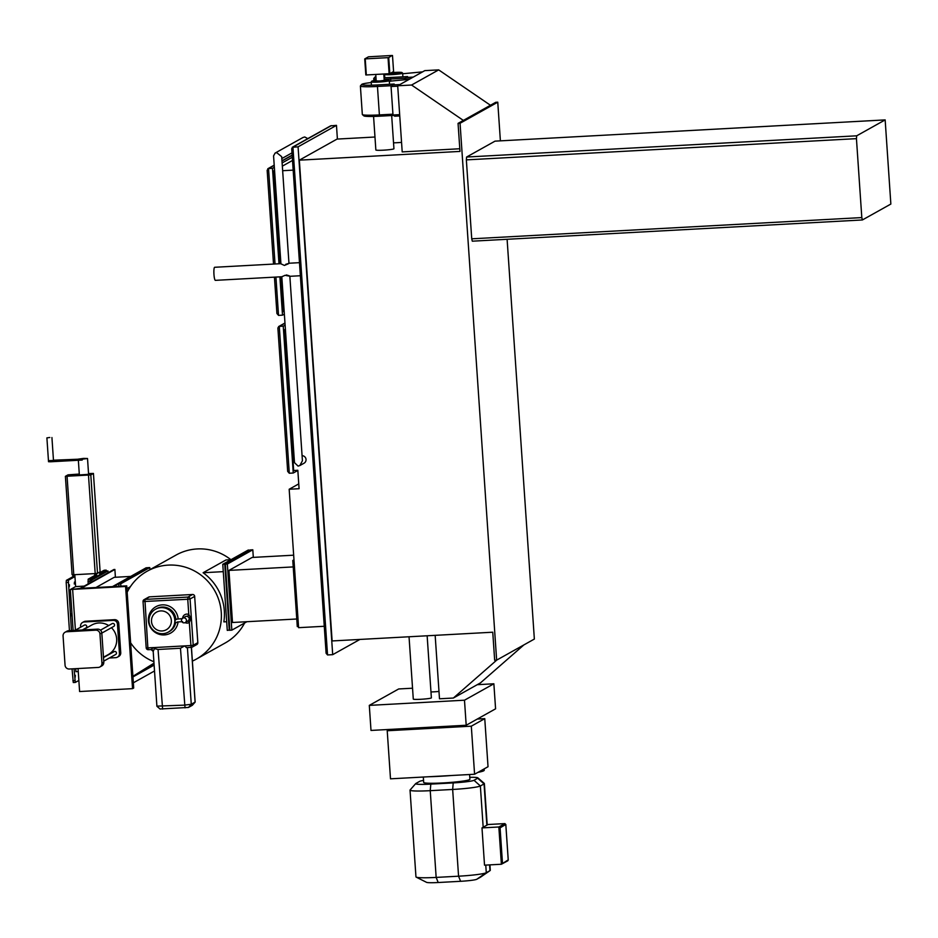 <?xml version="1.0" encoding="UTF-8"?>
<svg xmlns="http://www.w3.org/2000/svg" width="938" height="938" viewBox="0 0 938 938"><rect width="100%" height="100%" fill="white"/><g stroke="black" fill="none" stroke-linecap="round" stroke-linejoin="round"><path stroke-width="1.41" d="M402.695 73.762L422.604 71.863L413.271 77.08L405.931 77.479L404.442 79.589M410.246 78.769L404.407 79.085M405.228 78.217L390.571 79.015A20.144 1.618 176.1 0 1 384.158 79.273M376.068 79.155A20.144 1.618 176.1 0 1 373.734 78.558A20.144 1.618 176.1 0 1 373.793 78.417L375.106 76.928A18.737 1.513 -3.9 0 0 375.95 77.455M384.052 77.737A18.737 1.513 -3.9 0 0 390.7 77.479L407.561 76.564L405.931 77.479M384.603 75.087A18.737 1.513 -3.9 0 0 383.877 75.169M375.892 76.541A18.737 1.513 -3.9 0 0 375.106 76.928M389.34 81.231L409.249 79.32L399.916 84.549L392.576 84.948L391.052 86.542L392.999 114.999L399.658 114.635M397.724 86.19L391.052 86.542M391.885 85.675L377.217 86.472A20.144 1.618 176.1 0 1 360.391 86.026L362.326 114.471A20.144 1.618 -3.9 0 0 362.396 114.6A20.144 1.618 -3.9 0 0 379.163 114.928L392.94 114.178M360.391 86.026A20.144 1.618 176.1 0 1 360.438 85.886L361.751 84.397A18.737 1.513 -3.9 0 0 377.357 84.948L394.206 84.033L392.576 84.948M399.752 115.925L394.71 116.195L392.999 114.999M393.62 115.433L379.48 116.195A18.737 1.513 176.1 0 1 363.897 115.89L362.396 114.6M371.26 82.544A18.737 1.513 -3.9 0 0 361.751 84.397M285.68 264.34C290.252 262.898 289.83 263.261 284.39 265.431L280.931 263.836L273.568 155.884L275.08 153.093L276.71 152.648L281.693 156.681L288.963 263.238L299.457 262.663M275.08 153.093L302.974 137.499L304.733 136.971L307.793 138.613M280.919 263.672L214.661 267.283A6.543 1.09 -93.1 0 0 213.958 274.412A6.543 1.09 -93.1 0 0 215.377 280.356L281.81 276.745L285.07 275.315C290.721 276.452 291.167 276.335 286.395 274.951M281.81 276.733L294.485 462.669L298.073 466.092L299.832 465.565L302.423 460.781L289.854 276.3M375.751 74.442L376.197 80.914L379.562 81.008L384.228 80.375L383.794 74.008M376.15 80.316A8.465 0.68 -3.9 0 0 371.8 81.16A8.465 0.68 -3.9 0 0 378.846 81.407A8.465 0.68 -3.9 0 0 388.625 80.011A8.465 0.68 -3.9 0 0 384.193 79.777M388.625 80.011L389.258 80.574A9.063 0.727 176.1 0 1 389.293 80.633A9.063 0.727 176.1 0 1 378.788 82.063A9.063 0.727 176.1 0 1 371.214 81.864A9.063 0.727 176.1 0 1 371.237 81.805L371.8 81.16M385.448 73.914A8.465 0.68 -3.9 0 0 392.19 73.95A8.465 0.68 -3.9 0 0 401.98 72.554A8.465 0.68 -3.9 0 0 394.933 72.414A8.465 0.68 -3.9 0 0 391.58 72.648M401.98 72.554L402.613 73.105A9.063 0.727 176.1 0 1 402.648 73.164A9.063 0.727 176.1 0 1 392.131 74.606A9.063 0.727 176.1 0 1 384.557 74.395A9.063 0.727 176.1 0 1 384.592 74.337L384.932 73.95M469.586 774.518L469.915 779.267A23.169 1.864 176.1 0 1 443.041 782.937A23.169 1.864 176.1 0 1 423.683 782.409L423.319 777.039M451.717 775.492A38.071 3.06 176.1 0 1 440.086 776.277A38.071 3.06 176.1 0 1 429.018 776.734M434.575 726.973A20.648 1.665 176.1 0 1 430.378 727.231A20.648 1.665 176.1 0 1 426.321 727.419M427.142 635.776L431.374 697.849A9.063 0.727 176.1 0 1 420.857 699.279A9.063 0.727 176.1 0 1 413.283 699.08L409.038 636.761M391.674 115.538L393.937 148.743A9.063 0.727 176.1 0 1 383.431 150.174A9.063 0.727 176.1 0 1 375.857 149.974L373.57 116.429M438.984 691.447A9.063 0.727 176.1 0 1 434.212 691.822A9.063 0.727 176.1 0 1 430.976 691.939M401.558 142.353A9.063 0.727 176.1 0 1 396.774 142.717A9.063 0.727 176.1 0 1 393.538 142.834M397.7 85.78L424.797 70.631L438.679 69.881L490.457 105.267L463.36 120.416L411.583 85.03L397.7 85.78L402.203 151.897L459.796 148.755M438.679 69.881L411.583 85.03M374.966 137.018L337.047 139.082L299.339 160.163L332.122 640.947L492.755 632.212L494.666 660.258L496.648 660.141L460.054 123.265L497.761 102.183L495.768 102.289L490.457 105.267M423.554 780.416A18.127 1.466 -3.9 0 0 419.591 781.389L415.897 783.453A18.127 1.466 -3.9 0 0 415.71 783.593A18.127 1.466 -3.9 0 0 430.812 784.121L453.218 782.902A18.127 1.466 -3.9 0 0 474.007 780.287L477.7 778.223A18.127 1.466 -3.9 0 0 477.864 777.848L484.289 783.406A24.177 1.946 176.1 0 1 484.371 783.558A24.177 1.946 176.1 0 1 484.055 783.91L480.362 785.974A24.177 1.946 176.1 0 1 452.655 789.456L430.237 790.675A24.177 1.946 176.1 0 1 410.035 790.136L415.956 876.878A24.177 1.946 -3.9 0 0 416.191 877.124A24.177 1.946 -3.9 0 0 436.158 877.417L458.565 876.198A24.177 1.946 -3.9 0 0 486.283 872.715L489.964 870.652A24.177 1.946 -3.9 0 0 490.082 870.581A24.177 1.946 -3.9 0 0 490.293 870.3L489.917 864.871M508.244 860.04L505.817 824.455L500.071 827.844L498.84 826.988L501.384 864.25L508.22 859.888L507.458 860.861L508.22 859.888L505.817 824.631L504.914 823.599L488.065 824.514L481.991 827.902L484.524 865.164L501.384 864.25L507.868 860.744M299.832 465.565L304.053 463.208A4.033 3.963 -119.2 0 0 302.083 455.68M284.179 311.58L282.83 311.651L280.462 276.816M279.571 263.754L273.263 171.22L274.611 171.15M324.243 626.279L298.601 627.674L289.174 489.249L299.081 488.71L297.827 470.278L293.664 470.513L284.085 330.082L285.433 330M282.655 170.704L293.148 170.13M273.263 171.22L274.564 170.493M282.338 166.143L292.492 160.468M284.085 330.082L285.387 329.355M496.648 660.141L534.355 639.059L507.106 239.296M497.761 102.183L500.388 140.841M466.35 159.882L466.596 157.033L856.687 135.811L856.441 138.648L466.35 159.882L471.732 238.815L861.811 217.581L862.385 219.961L890.854 204.05L885.155 119.9L495.03 141.146L885.155 119.9M466.596 157.033L495.03 141.146M472.295 241.183L862.385 219.961L472.295 241.183L471.732 238.815M299.339 160.163L459.983 151.417L458.061 123.37L460.054 123.265M359.934 639.435L332.697 654.665L298.073 146.832L336.472 125.364L337.399 139.059M327.538 654.947L326.107 653.282L291.706 148.65L292.926 147.114L327.538 654.947L332.697 654.665M336.472 125.364L330.61 125.856L292.269 147.289L298.073 146.832M463.36 120.416L458.061 123.37M856.441 138.648L861.811 217.581M856.687 135.811L885.12 119.912M291.706 148.65L326.107 653.282M289.174 489.249L298.753 483.891M297.838 470.466L293.254 473.022L283.253 326.178L285.105 325.146M293.254 473.022L289.291 473.244L287.673 471.368L277.871 327.854L287.673 471.368M283.253 326.178L279.278 326.401L289.291 473.244M284.355 314.124L282.502 315.168L279.887 276.851M278.996 263.777L272.489 168.324L274.342 167.281M282.127 162.931L292.269 157.267M282.502 315.168L278.527 315.379L276.921 313.515L274.435 277.144L276.921 313.515M272.489 168.324L268.526 168.535L275.033 264M267.154 170.27L273.521 264.082L267.154 170.27L268.526 168.535L267.787 168.746L274.201 165.158M277.918 328.136L279.278 326.401L278.551 326.6L284.964 323.012M435.162 635.343L439.488 698.787L453.371 698.036L480.467 682.887L523.873 644.922M453.371 698.036L496.777 660.071M477.243 684.693L493.869 683.779L495.581 708.823L466.198 725.25L464.486 700.205L369.302 705.388L398.685 688.961L412.544 688.211M466.198 725.25L371.002 730.432L369.302 705.388M493.869 683.779L464.486 700.205M477.278 719.059L484.758 718.649L488.03 766.733L474.581 774.249L471.31 726.176L387.218 730.749L389.587 729.424M474.581 774.249L390.501 778.821L387.218 730.749M484.758 718.649L471.31 726.176M478.908 718.145A38.071 3.06 176.1 0 1 480.725 718.871M484.149 768.902L484.243 770.239A38.071 3.06 176.1 0 1 477.946 772.373M480.584 877.124A14.105 1.137 176.1 0 1 480.526 877.159A14.105 1.137 176.1 0 1 480.467 877.206L476.774 879.269A14.105 1.137 176.1 0 1 460.605 881.298L438.198 882.517A14.105 1.137 176.1 0 1 426.556 882.341L416.191 877.124M477.864 777.848A18.127 1.466 -3.9 0 0 469.774 777.297M410.035 790.136A24.177 1.946 176.1 0 1 410.105 789.972L415.71 783.593M504.914 823.599L498.84 826.988L481.991 827.902M391.99 55.483L368.493 56.808L364.73 58.918L388.731 57.605L391.99 55.483M365.234 58.93L366.324 74.958L389.129 73.715L388.039 57.687M388.731 57.605L389.833 73.633L393.585 71.534L392.494 55.506L393.585 71.523M389.833 73.633L389.129 73.715M366.324 74.958L364.741 58.93M253.319 557.383L252.803 549.797L250.821 549.903L225.355 564.148L229.857 630.254L231.838 630.148L246.929 621.706M252.803 549.797L227.336 564.043L225.355 564.148M227.336 564.043L231.838 630.148M293.664 555.19L252.134 557.453L228.954 570.41L232.507 622.492L296.771 618.998M293.219 566.915L228.954 570.41M293.981 559.81L292.785 560.478L297.287 626.584L298.53 626.514M294.016 560.408L292.785 560.478M182.617 618.212A4.538 4.455 60.8 0 1 188.784 614.46L190.121 616.899L190.332 619.912L189.335 622.539L187.999 620.968L189.253 619.432L189.136 617.767L187.694 616.489A2.521 2.474 -119.2 0 0 185.525 616.594L182.711 618.154A2.521 2.474 -119.2 0 0 184.106 622.855A2.521 2.474 -119.2 0 0 186.322 619.666A2.521 2.474 -119.2 0 0 182.711 618.154M175.113 622.773L175.089 620.088L175.113 622.773M160.738 610.919A10.072 9.896 -119.2 0 0 151.499 621.484A10.072 9.896 -119.2 0 0 162.098 630.957A10.072 9.896 -119.2 0 0 171.337 620.405A10.072 9.896 -119.2 0 0 160.738 610.919M162.79 633.689A13.097 12.862 60.8 0 1 155.52 609.231A13.097 12.862 60.8 0 1 174.28 617.087A13.097 12.862 60.8 0 1 162.79 633.689M192.384 661.102A50.359 49.491 -119.2 0 0 196.277 659.144A50.359 49.491 -119.2 0 0 219.281 601.422A50.359 49.491 -119.2 0 0 168.289 565.11A50.359 49.491 -119.2 0 0 147.125 571.23A50.359 49.491 -119.2 0 0 127.169 592.253M230.889 559.693A50.359 49.491 -119.2 0 0 197.215 548.941A50.359 49.491 -119.2 0 0 176.051 555.062L147.125 571.23M130.617 642.788A50.359 49.491 -119.2 0 0 153.855 661.724M196.277 659.144L225.202 642.976A50.359 49.491 -119.2 0 0 244.619 622.996M226.691 621.73L223.854 621.882A50.359 49.491 -119.2 0 0 203.1 572.743L225.952 559.963L230.994 559.693M120.885 586.168L120.721 583.799L149.775 567.56L149.928 569.671M154.477 670.987L133.348 682.805M132.938 676.943L154.078 665.124M126.923 588.654L130.359 586.731M203.1 572.743L223.279 571.641M191.469 619.713L193.216 645.25L197.812 642.671L194.658 596.404L190.062 598.972L191.469 619.713L189.253 619.432M153.199 651.394L151.077 649.553L153.422 647.583L154.489 648.627L153.199 651.394A2.017 1.993 116.6 0 0 152.108 649.753L152.108 649.753A2.017 1.993 116.6 0 0 151.229 649.542M153.457 647.619L190.906 645.543L189.335 622.539A4.538 4.455 60.8 0 1 185.067 622.609M156.963 706.138L184.34 705.142L191.27 704.274L195.151 702.093L191.446 647.361M184.634 645.919L180.459 648.252L158.053 649.471L154.489 648.627M195.151 702.093L192.325 705.306L188.503 707.44L160.14 708.987M191.305 647.361L186.404 647.642L191.34 647.372L190.906 645.543L193.216 645.25A2.017 1.982 60.8 0 1 191.364 647.361L191.34 647.372A2.017 2.017 0 0 0 192.208 647.114L196.816 644.547A2.017 2.017 0 0 0 197.836 642.647L194.658 596.404A2.017 1.982 -119.2 0 0 192.536 594.504L149.505 596.849L144.898 599.417L187.94 597.084L192.571 594.493L149.505 596.849A2.017 1.982 60.8 0 0 148.661 597.096L144.053 599.663A2.017 1.982 60.8 0 1 144.898 599.417L147.864 647.877L153.422 647.583M186.51 647.63L184.634 645.883M160.117 709.046L156.904 706.267L153.187 651.265M191.27 616.7L189.136 617.767M143.057 601.586L146.187 647.841L143.033 601.563L187.752 599.265L187.94 597.084A2.017 1.982 -119.2 0 1 190.062 598.972L187.752 599.265L188.784 614.46L187.694 616.489M250.247 550.231L248.242 550.043L222.775 564.289L227.277 630.395L229.845 629.961M222.775 564.289L224.757 564.172L229.259 630.289M250.223 549.938L224.757 564.172M118.903 586.273L118.739 583.905L147.794 567.666L149.775 567.56M120.721 583.799L118.739 583.905M128.483 589.779L127.052 590.577M103.731 661.138L115.632 654.49A1.606 1.583 -119.2 0 0 114.729 651.476A1.606 1.583 -119.2 0 0 114.049 651.676L103.497 657.573M101.82 633.091L113.721 626.443A1.606 1.583 -119.2 0 0 112.818 623.43A1.606 1.583 -119.2 0 0 112.138 623.629L100.46 630.16M82.345 629.961L85.956 627.944A1.606 1.583 -119.2 0 0 85.053 624.942A1.606 1.583 -119.2 0 0 84.373 625.142L75.028 630.359M108.691 625.552A16.919 16.626 -119.2 0 0 91.748 625.036L83.001 629.926M95.957 587.516L114.19 577.327L130.687 576.424M78.042 668.536L79.601 691.529L132.551 688.656L125.586 586.485L72.636 589.369L80.129 588.384L113.885 569.507L114.882 569.46L115.409 577.257M114.882 569.46L81.125 588.325L112.454 586.625L146.211 567.748L147.219 567.982M132.551 688.656L133.7 688.011L126.736 585.851L113.451 586.567L147.207 567.701M125.586 586.485L126.736 585.851M72.636 589.369L75.415 630.148M109.336 658.007L115.749 657.655A4.033 3.963 -119.2 0 0 119.443 653.434L117.449 624.18A4.033 3.963 -119.2 0 0 113.205 620.393L114.518 619.666L85.557 621.237L84.256 621.964A4.033 3.963 -119.2 0 0 80.562 626.185L80.633 627.229M114.518 619.666A4.033 3.963 60.8 0 1 118.751 623.453L117.449 624.18M119.443 653.434L120.744 652.696L118.751 623.453M120.744 652.696A4.033 3.963 60.8 0 1 118.751 656.436L117.438 657.163M82.567 622.457L83.869 621.73A4.033 3.963 60.8 0 1 85.557 621.237M113.205 620.393L84.256 621.964M103.473 657.257L108.257 654.583A16.919 16.626 -119.2 0 0 111.446 627.71M95.711 630.172L97.575 629.14L68.615 630.711L66.762 631.755A4.033 3.963 -119.2 0 0 63.069 635.976L65.062 665.218A4.033 3.963 -119.2 0 0 69.295 669.017L98.255 667.434A4.033 3.963 -119.2 0 0 101.949 663.213L99.956 633.971A4.033 3.963 -119.2 0 0 95.711 630.172L66.762 631.755M101.949 663.213L103.801 662.169L101.808 632.927L99.956 633.971M65.062 632.235L66.926 631.204A4.033 3.963 60.8 0 1 68.615 630.711M97.575 629.14A4.033 3.963 60.8 0 1 101.808 632.927M103.801 662.169A4.033 3.963 60.8 0 1 101.808 665.91L99.944 666.941M90.236 582.733L90.06 580.165L106.381 571.043L107.976 570.949L91.654 580.083L91.772 581.877M108.093 572.743L107.976 570.949M90.06 580.165L91.654 580.083M70.971 615.879L71.171 613.898L70.971 615.879M74.477 582.029L74.278 584.011L74.477 582.029M69.471 584.831L69.271 586.801L69.471 584.831M75.169 677.306L75.357 675.337L75.169 677.306M73.117 630.465L70.338 589.545L75.626 586.59L84.174 586.121M70.338 589.545L72.648 589.416M69.447 630.664L66.176 582.557L66.364 580.364L72.789 576.776L72.883 575.674L74.864 575.569L74.77 576.659L72.789 576.776M66.364 580.364L68.345 580.259L74.77 576.659M99.451 572.192L99.721 573.728L106.158 570.128L104.224 570.234M99.498 572.848L104.177 570.234L106.182 570.116L106.522 571.031M88.16 583.893L88.172 579.18L94.609 575.58L94.703 574.49L96.684 574.384L96.591 575.475L94.609 575.58M88.172 579.18L90.154 579.074L96.591 575.475M78.241 671.549L75.931 671.678L75.732 668.665M75.626 586.59L74.864 575.569M68.345 580.259L71.429 630.559M74.043 668.759L75.286 682.43L78.851 680.449M90.071 582.826L89.966 581.255L87.984 581.361M73.293 682.547L75.286 682.43L73.293 682.547L72.05 668.864M72.824 574.771L72.883 575.674M96.626 573.458L96.684 574.384M90.154 579.074L89.966 581.255M93.437 473.432L100.12 571.828L93.437 473.432L88.547 473.561M79.296 474.065L68.028 474.839L65.39 476.328L90.798 474.921L97.505 573.282L100.12 571.828M97.505 573.282L95.195 573.575L88.489 475.214M67.079 476.375L73.785 574.736L95.195 573.575M73.785 574.736L72.097 574.689L65.425 476.352M90.798 474.921L93.413 473.467M83.646 458.389L78.276 459.128L82.145 459.233L87.515 458.494L83.646 458.389M78.358 460.265L79.355 474.945L88.594 474.323L87.515 458.494M48.495 460.675L82.392 459.045L53.466 460.206M50.629 461.777L48.53 461.719L48.459 460.722L50.558 460.769L50.629 461.777L82.204 460.054M49.82 437.483L46.9 437.882L49.82 437.483M50.558 460.769L53.478 460.37L51.93 437.542M390.724 81.16L390.7 77.479M379.48 116.195L377.357 84.948M485.755 865.106L486.283 872.715L476.774 879.269M480.467 877.206L489.964 870.652L489.577 864.895M486.869 825.182L484.055 783.91L477.7 778.223M474.007 780.287L480.362 785.974L483.176 827.246M331.313 125.645L292.926 147.114M284.976 323.211L279.278 326.401M292.14 155.333L281.986 161.008M274.213 165.358L268.526 168.535M275.924 277.062L278.527 315.379M460.605 881.298L458.565 876.198L452.655 789.456L453.218 782.902M430.812 784.121L430.237 790.675L436.158 877.417L438.198 882.517M500.071 827.844L502.475 863.101M185.173 622.551L187.975 620.979A2.521 2.474 -119.2 0 0 187.999 620.968M178.079 621.894A15.114 14.844 60.8 0 1 148.403 620.71A15.114 14.844 60.8 0 1 162.251 604.869A15.114 14.844 60.8 0 1 178.138 618.881M168.301 632.095L169.344 631.509A13.097 12.862 -119.2 0 0 175.594 622.973M175.852 619.666A13.097 12.862 -119.2 0 0 156.564 608.656L155.52 609.231M151.077 649.553L148.333 649.706L147.864 647.877L146.187 647.841A2.017 1.982 -119.2 0 0 148.274 649.706M158.053 649.471L162.626 709.093M185.032 707.873L180.459 648.252M187.412 647.583L191.27 704.274L188.503 707.44M192.325 705.306L195.092 702.14L191.364 647.372M197.812 642.671A2.017 1.982 60.8 0 1 196.816 644.547M143.057 601.528A2.017 1.982 60.8 0 1 144.053 599.663A2.017 2.017 0 0 0 143.033 601.563M153.973 663.553L132.926 676.697M132.903 676.333L153.949 663.189M72.859 680.718L74.841 680.601M68.157 582.439L66.176 582.557M373.875 80.621L373.734 78.558M289.736 276.311L300.348 275.737M371.214 81.864L371.436 85.182M384.557 74.395L384.791 77.713M281.975 160.808L292.128 155.133M402.648 73.164L402.894 76.822M389.293 80.633L389.551 84.279M487.197 824.994L484.371 783.558M480.526 877.159L490.082 870.581M364.73 58.918L365.82 74.946M281.822 158.557L291.976 152.882M182.652 621.624L177.305 622.011L175.535 623.008M182.453 618.634L176.86 619.103L175.089 620.088M151.159 649.553L148.298 649.706A2.017 2.017 0 0 1 146.187 647.841M149.529 596.838A2.017 2.017 0 0 0 148.661 597.096M194.682 596.369A2.017 2.017 0 0 0 192.571 594.493M65.39 476.328L72.097 574.689M46.9 437.882L48.459 460.722"/></g></svg>
